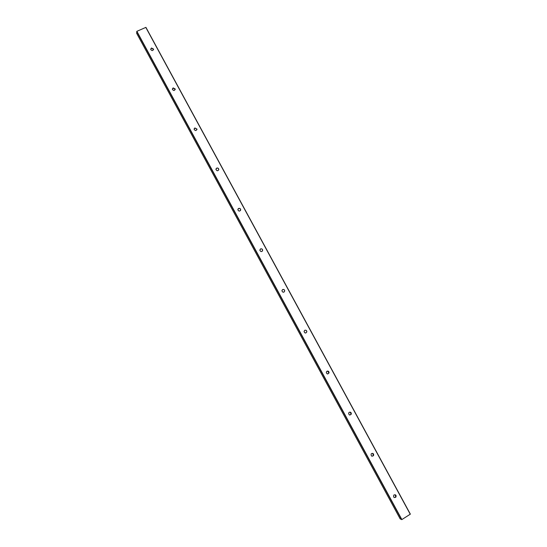 <?xml version="1.0" encoding="UTF-8"?>
<svg xmlns="http://www.w3.org/2000/svg" width="547" height="547" viewBox="0 0 547 547"><rect width="100%" height="100%" fill="white"/><g stroke="black" fill="none" stroke-linecap="round" stroke-linejoin="round"><path stroke-width="0.82" d="M150.692 49.121L151.451 48.122L153.57 49.504M151.464 47.999L153.563 49.086C152.928 50.939 151.984 51.049 150.712 49.408L151.464 47.999M172.373 88.915L173.105 88.005L175.211 89.503M173.125 87.896L175.231 89.011C174.555 90.864 173.604 90.959 172.38 89.291L173.125 87.896M194.151 128.819L194.841 128.032L196.947 129.181L196.913 129.68M194.869 127.943L196.975 129.085C196.25 130.938 195.3 131.013 194.123 129.311L194.869 127.943M216.038 168.825L216.653 168.202C217.761 167.888 218.465 168.285 218.759 169.392L218.663 170.035M216.687 168.127C217.795 167.806 218.499 168.202 218.8 169.317C218.014 171.163 217.056 171.211 215.942 169.461L216.687 168.127M238.054 208.94L238.54 208.523C239.682 208.188 240.386 208.605 240.653 209.768L240.434 210.574M238.588 208.455C239.723 208.127 240.427 208.537 240.701 209.699C239.839 211.525 238.889 211.545 237.842 209.747L238.588 208.455M260.222 249.186L260.516 248.981C261.685 248.639 262.389 249.076 262.622 250.294L262.211 251.278M260.563 248.933C261.74 248.591 262.444 249.029 262.676 250.246C261.726 252.044 260.775 252.017 259.825 250.164L260.563 248.933M282.553 289.589L282.56 289.589C283.784 289.233 284.488 289.705 284.666 290.99L283.989 292.105M282.621 289.554C283.845 289.199 284.549 289.671 284.727 290.956C283.667 292.707 282.717 292.624 281.896 290.703L282.621 289.554M305.014 330.21C306.163 330.128 306.751 330.675 306.778 331.858L305.8 333.007M304.754 330.32C306.046 329.964 306.744 330.47 306.853 331.838C305.65 333.513 304.72 333.355 304.05 331.366L304.754 330.32M327.537 371.057L328.959 372.91L327.708 373.977M326.976 371.235C328.35 370.88 329.034 371.434 329.034 372.904C327.674 374.456 326.764 374.203 326.299 372.145L326.976 371.235M350.087 412.117L351.181 414.147L349.752 415.043M349.273 412.301C350.757 411.953 351.42 412.575 351.27 414.161C349.724 415.522 348.856 415.146 348.665 413.033L349.273 412.301M372.657 453.354L373.437 455.583L371.933 456.225M371.652 453.511C373.28 453.196 373.909 453.894 373.533 455.61C371.789 456.683 370.996 456.157 371.153 454.017L371.652 453.511M395.262 494.748L395.7 497.182L394.25 497.544M394.107 494.878C395.919 494.632 396.486 495.411 395.802 497.23C393.888 497.9 393.225 497.202 393.806 495.131L394.107 494.878M136.873 31.316L136.641 33.271L400.199 518.932L401.867 519.582L410.359 514.139L145.926 27.364L136.873 31.316L401.867 519.582M400.192 518.912L136.641 33.271M401.669 519.643L136.716 31.459M410.264 514.255L145.782 27.377M410.359 514.139L145.926 27.364"/></g></svg>
